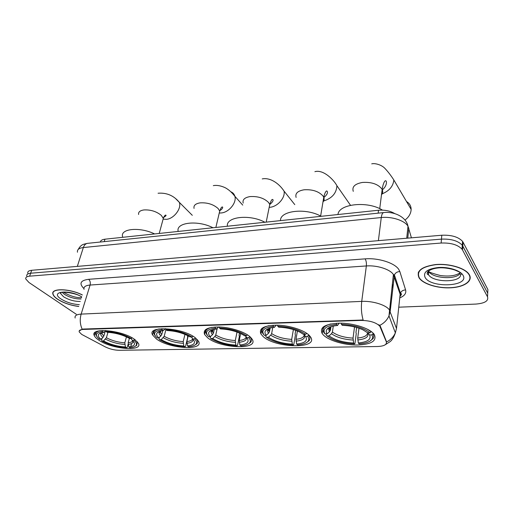 <?xml version="1.0" encoding="UTF-8"?>
<svg xmlns="http://www.w3.org/2000/svg" width="514" height="514" viewBox="0 0 514 514"><rect width="100%" height="100%" fill="white"/><g stroke="black" fill="none" stroke-linecap="round" stroke-linejoin="round"><path stroke-width="0.77" d="M323.351 334.967C328.793 340.583 344.162 345.119 357.191 345.035C371.545 344.399 377.212 340.846 374.192 334.363L373.736 333.792C369.026 328.093 353.079 323.081 339.574 323.152C325.092 323.878 319.297 327.347 322.194 333.56L323.351 334.967M156.269 338.842C169.055 348.8 204.411 351.017 198.475 341.2L195.474 337.936C183.28 327.636 146.522 325.311 152.594 334.961L156.269 338.842M207.476 337.653C220.018 348.524 259.39 350.195 252.156 339.182L249.958 336.67C244.465 331.838 230.927 327.469 219.761 327C207.829 326.943 202.773 329.429 204.585 334.46L207.476 337.653M262.982 336.368C275.067 348.28 319.284 349.218 310.507 336.908L309.165 335.295C303.986 330.052 289.324 325.375 277.097 325.15C264.01 325.439 258.619 328.388 260.939 333.997L262.982 336.368M98.849 340.178C111.737 349.173 143.085 351.852 138.433 343.346L134.546 339.349C122.178 330.091 89.545 327.232 94.3 335.629C94.929 337.081 96.446 338.597 98.849 340.178M81.72 334.421L105.139 346.821C109.7 349.045 114.41 350.201 119.267 350.297L377.334 346.52C383.952 346.23 386.958 344.676 386.355 341.861L379.801 326.172C376.113 322.464 369.849 320.543 361.001 320.408L83.332 329.429C80.12 329.602 78.758 330.444 79.246 331.967L81.72 334.421M392.42 287.583L392.683 285.257L392.317 284.197M100.352 242.017C100.603 240.475 102.145 239.537 104.972 239.19L378.522 210.239C384.774 209.751 390.197 210.875 394.797 213.625M82.33 294.914C69.692 288.38 50.533 288.007 52.923 294.169C53.392 295.756 54.914 297.439 57.51 299.199C63.524 302.997 70.598 305.425 78.738 306.479M419.083 277.881L419.148 277.978C423.202 284.056 437.722 288.521 450.81 287.795C463.943 287.159 472.957 281.267 469.443 274.913L468.832 273.956C464.483 267.8 448.825 263.341 435.634 264.556C421.48 266.605 415.961 271.045 419.083 277.881M469.828 276.609L470.002 276.236M418.357 273.23L418.19 272.844M79.182 331.016L82.182 329.204L83.448 329.037L363.122 320.016C361.451 314.067 360.989 307.86 361.734 301.384C372.438 300.774 385.821 304.86 389.291 309.736L396.5 328.427L400.136 294.239L393.261 274.354C389.908 269.201 376.846 265.096 366.353 265.95L90.085 285.045C85.459 285.469 83.448 286.915 84.052 289.369M487.555 296.449L487.895 289.549L463.05 242.171L462.786 246.058L462.285 245.274C458.102 240.809 451.163 238.759 441.468 239.126L30.647 273.223C27.775 273.519 26.484 274.457 26.773 276.037C26.484 274.457 27.775 273.519 30.647 273.223L441.468 239.126C451.163 238.759 458.102 240.809 462.285 245.274L487.715 293.192L462.786 246.058L462.516 249.965L462.022 249.187C457.826 244.741 450.868 242.692 441.14 243.038L29.619 276.166C26.747 276.455 25.456 277.387 25.751 278.954L28.964 282.494L76.316 314.292M378.812 324.7L380.36 326.294L386.599 341.939C390.698 339.844 393.615 336.811 395.356 332.841L396.5 328.427M398.755 307.192L475.829 304.076C484.805 303.337 488.705 300.928 487.535 296.848L462.516 249.965M418.48 272.118L418.589 272.504M463.05 242.171L462.555 241.381C458.385 236.896 451.465 234.847 441.789 235.232L31.669 270.293C28.797 270.595 27.505 271.54 27.788 273.133M82.304 294.991C69.814 288.495 50.745 288.097 53.122 294.214C53.578 295.788 55.094 297.445 57.658 299.193C63.64 302.971 70.675 305.374 78.764 306.402M418.659 271.765L418.743 272.15M469.173 274.932L468.575 273.988C464.27 267.897 448.78 263.483 435.724 264.684C421.711 266.708 416.25 271.103 419.334 277.868L419.398 277.965C423.414 283.979 437.793 288.399 450.746 287.679C463.744 287.043 472.662 281.216 469.173 274.932M469.725 276.224L469.873 275.857M129.348 338.341L128.147 342.748L128.77 346.918C134.97 346.173 136.126 343.962 132.239 340.294L133.833 340.262L134.713 339.465M128.102 344.245L127.273 347.291L126.566 347.74C117.635 347.201 109.443 344.945 101.984 340.975L103.507 340.943C110.163 344.457 117.468 346.468 125.429 346.976L124.812 342.819L126.444 336.869M107.959 332.314L106.404 337.73L103.507 340.943M154.592 233.934C139.866 226.616 119.813 228.634 122.628 236.787M135.195 346.295L136.66 345.414L137.238 342.337L135.169 339.799M130.762 346.648L131.597 343.551M101.984 340.975L101.554 340.21L102.145 338.161M132.098 337.826L131.327 338.52C123.745 334.338 115.264 331.98 105.878 331.453L105.64 330.521M128.77 346.918L129.901 347.682C132.631 347.477 134.546 346.899 135.645 345.948C137.193 344.483 136.589 342.581 133.833 340.262M131.327 338.52L129.727 338.559C122.968 334.871 115.419 332.776 107.098 332.275L105.878 331.453M125.429 346.976L126.566 347.74M132.239 340.294L131.166 338.527M100.127 330.688C96.529 331.485 95.141 332.963 95.957 335.122L96.677 336.323M102.209 330.515L102.479 331.556C95.54 332.577 94.518 335.154 99.414 339.285L100.937 339.253L102.961 337.428L103.847 336.027L105.152 331.53M102.479 331.556L103.7 332.378L99.176 333.785C97.57 335.205 98.161 337.03 100.937 339.253M105.781 331.067L103.7 332.378M188.214 335.86L186.871 341.54L187.494 345.909C194.433 345.112 196.187 342.793 192.744 338.932L194.498 338.893L195.474 337.936M187.546 335.52L187.623 337.608L185.567 346.301L184.911 346.77C175.274 346.211 166.812 343.847 159.526 339.683L161.19 339.645C167.705 343.333 175.255 345.447 183.839 345.973L183.215 341.617L184.944 334.357M165.868 329.673L164.204 336.284L161.19 339.645M212.976 227.76C197.8 219.799 175.435 222.446 178.21 231.441M195.076 344.99L196.791 343.847C197.787 342.832 197.922 341.611 197.196 340.204L195.455 338.032M159.526 339.683L159.012 338.88L159.424 337.261M193.026 336.272L192.133 337.068C184.751 332.661 175.981 330.187 165.823 329.641L165.585 328.652M187.494 345.909L188.561 346.712C192.063 346.449 194.459 345.684 195.757 344.425C197.17 342.922 196.753 341.078 194.498 338.893M192.133 337.068L190.039 336.895C183.434 333.13 175.743 330.997 166.973 330.508L165.823 329.641M183.839 345.973L184.911 346.77M192.744 338.932L191.465 337.081M159.16 328.909C154.765 329.924 153.14 331.742 154.284 334.37L155.074 335.597M161.82 328.664L162.077 329.757C154.277 330.843 152.607 333.56 157.078 337.91L158.749 337.865L160.876 335.963L161.775 334.492L162.745 330.675M162.077 329.757L163.24 330.618C160.509 330.894 158.595 331.517 157.49 332.494C155.999 333.965 156.417 335.758 158.749 337.865M165.514 328.652L163.24 330.618M240.648 333.567L239.241 340.461L239.858 345.003C247.497 344.174 249.817 341.746 246.816 337.717L248.725 337.672L249.778 336.516M239.518 333.053L239.049 335.327L239.37 336.387L237.526 345.421L236.915 345.909C227.323 345.402 218.97 343.159 211.852 339.169L210.836 338.527L212.642 338.488C218.99 342.33 226.745 344.528 235.9 345.074L235.283 340.544L237.031 332.076M217.165 328.555L215.758 334.993L214.852 336.509L212.642 338.488M264.922 222.26C249.759 213.92 225.582 216.786 227.419 226.231M219.221 326.981L219.452 328.022C230.33 328.581 239.344 331.164 246.508 335.764L247.485 334.845M248.641 343.763L250.607 342.35C251.635 341.155 251.699 339.773 250.8 338.199L249.72 336.779M210.836 338.527L210.245 337.692L210.515 336.464M239.858 345.003L240.867 345.845C245.172 345.524 248.063 344.566 249.553 342.966C250.819 341.469 250.543 339.703 248.725 337.672M246.508 335.764L244.6 335.809L242.846 334.704C236.389 331.254 228.955 329.333 220.545 328.928L219.452 328.022M235.9 345.074L236.915 345.909M246.816 337.717L245.351 335.796M211.839 327.341C206.667 328.587 204.823 330.733 206.307 333.792L207.174 335.038M215.141 327.007L215.392 328.144C206.769 329.294 204.482 332.14 208.517 336.676L210.329 336.631L212.545 334.646L213.458 333.123L214.293 329.352M215.392 328.144L216.49 329.05C213.079 329.384 210.74 330.181 209.474 331.427C208.106 332.911 208.395 334.646 210.329 336.631M218.617 326.962L216.49 329.05M297.394 331.022L296 339.291L296.61 344.027C305.04 343.153 308.021 340.609 305.56 336.394L307.629 336.349L308.76 334.91M295.698 330.367L295.094 333.965L295.396 335.064L293.802 344.464L293.25 344.971C284.017 344.547 275.934 342.523 269.015 338.906L266.451 337.274L268.411 337.229C274.547 341.251 282.514 343.538 292.318 344.104L291.701 339.381L293.378 329.596M272.754 327.527L271.636 333.592L270.717 335.173L268.411 337.229M321.089 216.317C306.003 207.56 279.783 210.663 280.522 220.609M277.547 325.156L277.772 326.262C289.453 326.833 298.73 329.532 305.605 334.351L306.659 333.413L304.93 332.172M306.903 342.375L309.145 340.609C310.186 339.234 310.16 337.679 309.062 335.95L308.676 335.417M266.451 337.274L265.77 336.407L265.976 335.301M267.042 329.628L267.107 329.288M296.61 344.027L297.542 344.9C302.862 344.515 306.37 343.307 308.066 341.283C309.152 339.825 309.01 338.186 307.629 336.349M305.605 334.351L303.53 334.402L300.24 332.333C293.969 329.243 286.818 327.534 278.781 327.212L277.772 326.262M292.318 344.104L293.25 344.971M305.56 336.394L303.87 334.396C305.926 338.071 303.318 340.326 296.032 341.142M268.938 325.67C262.879 327.2 260.797 329.725 262.693 333.245L263.688 334.569M273.107 325.214L273.352 326.39C263.798 327.611 260.778 330.592 264.292 335.34L266.258 335.295L268.578 333.226L269.503 331.639L270.165 328.048M273.352 326.39L274.36 327.341C270.088 327.752 267.222 328.767 265.777 330.374C264.575 331.832 264.736 333.47 266.258 335.295M276.301 325.137L274.36 327.341M404.993 220.063C408.906 217.043 410.956 213.49 411.136 209.397C411.071 205.908 409.536 203.293 406.529 201.565M358.99 328.24L357.718 338.019L358.322 342.966C367.658 342.048 371.41 339.375 369.592 334.955L371.853 334.903L372.952 333.927L373.055 333.059M356.626 327.495L355.971 332.481L356.253 333.631L354.968 343.429L354.48 343.956C345.607 343.596 337.82 341.804 331.125 338.578L326.936 335.912L329.069 335.867C334.929 340.069 343.121 342.465 353.645 343.044L353.041 338.116L354.525 326.943M333.284 326.107L332.41 332.07L331.485 333.721L329.069 335.867M382.455 210.117C367.677 200.64 338.54 203.891 337.994 214.524M341.2 323.171L341.418 324.334C354.011 324.925 363.559 327.752 370.054 332.809L371.159 331.832L367.478 329.23M371.159 331.832L371.204 331.491M370.517 340.769L373.055 338.585C373.993 337.165 373.961 335.61 372.952 333.927M326.936 335.912L326.146 335.012L326.319 333.856M358.322 342.966L359.151 343.879C365.756 343.403 370.016 341.887 371.943 339.324C372.83 337.974 372.798 336.503 371.853 334.903M370.054 332.809L367.786 332.866L362.884 329.808C356.844 327.084 349.989 325.6 342.324 325.336L341.418 324.334M353.645 343.044L354.48 343.956M369.592 334.955L367.394 332.532M330.997 323.891C323.955 325.78 321.616 328.722 323.993 332.712L324.976 333.888C322.092 328.915 325.96 325.78 336.58 324.482L336.349 323.248M336.58 324.482L337.499 325.478C332.115 325.992 328.6 327.283 326.962 329.339C325.96 330.714 326.011 332.217 327.116 333.837L324.976 333.888M339.195 323.158L337.499 325.478M327.116 333.837L329.545 331.678L330.463 330.097L330.952 326.776M380.276 327L380.36 326.294M361.001 320.408L361.066 319.933M83.332 329.429L83.448 329.037M104.226 241.612L104.972 239.19M378.156 213.149L378.522 210.239M83.917 288.579C78.86 283.503 80.428 280.413 88.626 279.308L365.113 258.863C366.193 260.649 366.604 263.007 366.353 265.95L361.734 301.384L81.154 314.105C79.683 319.387 80.023 324.418 82.182 329.204M365.113 258.863C378.259 257.72 394.662 262.917 398.774 269.432L399.834 271.553L405.597 289.935C406.458 293.269 404.512 295.929 399.744 297.902M401.305 293.892L400.181 294.393M395.664 332.05L395.215 332.468M379.717 325.401C384.054 323.203 387.138 320.036 388.982 315.885L390.197 311.323L394.411 274.913C395.446 272.767 397.251 271.649 399.834 271.553M75.16 318.018C74.485 315.724 76.483 314.42 81.154 314.105L90.085 285.045C90.637 282.623 90.149 280.715 88.626 279.308M441.14 243.038L441.789 235.232M29.619 276.166L31.669 270.293M487.535 296.848L487.715 293.192M399.796 297.433L400.406 293.147C401.383 291.072 403.111 290.005 405.597 289.935M398.511 289.318L398.999 288.862M411.425 237.828L408 226.224C404.794 220.57 391.835 216.33 381.272 217.538L83.339 247.555C78.95 248.108 76.997 249.663 77.466 252.226M77.325 266.387L83.339 247.555C84.174 245.139 85.523 243.739 87.374 243.366L87.804 243.321M408.829 228.1L407.769 238.143M78.212 249.457C81.225 244.124 83.499 244.33 87.374 243.366L383.617 212.584C382.461 212.931 381.677 214.582 381.272 217.538L378.394 240.655M406.728 238.233L408 226.224C406.105 216.51 393.435 211.273 383.617 212.584L383.9 212.552M62.123 292.293L64.314 294.271C69.538 297.458 75.121 299.032 81.064 298.994M60.678 292.755L60.697 293.629L63.511 296.751C68.748 299.932 74.344 301.506 80.293 301.474M81.726 296.867C69.3 289.086 49.074 291.399 61.05 298.994C66.454 302.335 72.538 304.224 79.31 304.648M428.689 273.107L427.481 272.086L428.695 273.043M428.49 270.955L428.83 271.546C432.814 278.504 456.181 279.982 460.094 273.397M427.918 271.495L428.547 274.746C433.238 282.918 461.816 282.713 460.557 274.328M463.024 275.292C460.46 270.518 448.773 266.779 438.481 267.492C427.333 268.854 422.887 272.202 425.149 277.528C431.13 288.476 469.899 286.549 463.024 275.292M428.188 271.219L428.817 271.681M138.613 214.486C138.227 212.064 139.962 210.547 143.804 209.95C150.531 209.583 156.359 211.382 161.28 215.353L163.311 218.424L162.533 221.277M175.878 198.892L179.29 202.317C181.872 208.241 173.963 218.778 166.459 219.33L163.407 219.15M128.147 342.748C130.678 342.485 132.207 341.816 132.747 340.737M106.404 337.73C112.001 340.666 118.13 342.363 124.812 342.819M128.134 344.38C131.783 343.994 133.422 342.877 133.055 341.033M105.518 339.131C111.377 342.202 117.802 343.975 124.793 344.444M101.329 332.796C100.166 334.029 100.705 335.578 102.961 337.428M101.753 332.686L101.926 333.753L103.847 336.027M194.048 208.401C193.444 205.465 195.468 203.621 200.119 202.869C207.399 202.452 213.4 204.347 218.129 208.543L219.716 211.074L218.893 214.576M230.837 191.793C232.919 192.609 234.268 194.106 234.879 196.29C236.883 202.6 229.013 212.34 221.373 212.944L219.793 213.014M186.871 341.54C190.244 341.193 192.165 340.268 192.628 338.765M164.204 336.284C169.691 339.368 176.026 341.142 183.215 341.617M186.871 343.249C191.484 342.761 193.47 341.347 192.821 339.009M163.311 337.743C169.048 340.975 175.679 342.832 183.215 343.32M159.86 331.26C158.569 332.545 158.91 334.113 160.876 335.963M160.143 331.17L160.387 332.731L161.775 334.492M243.18 203.088C242.351 199.67 244.658 197.498 250.112 196.579C257.893 196.123 264.048 198.096 268.578 202.497L269.76 204.469L268.938 208.568M262.23 178.911C270.171 177.304 278.948 183.331 284.056 191.118C285.482 197.659 277.663 206.654 269.959 207.296L269.76 207.315M239.241 340.461C243.488 340.03 245.782 338.842 246.129 336.901M215.758 334.993C221.11 338.206 227.618 340.056 235.283 340.544M239.261 342.24C245.326 341.559 247.536 339.645 245.891 336.497M214.852 336.509C220.448 339.876 227.265 341.816 235.296 342.318M212.064 329.93L211.916 330.078C210.701 331.376 210.913 332.905 212.545 334.646M212.218 329.879L212.545 331.89L213.458 333.123M296.109 197.427C294.991 193.463 297.632 190.919 304.05 189.794C312.396 189.287 318.712 191.349 322.985 195.975L323.749 197.292C324.456 199.04 324.199 200.614 322.965 202.021M314.889 171.67C323.672 169.164 334.261 180.453 336.908 185.715C336.484 193.168 332.083 198.256 323.691 200.974M296 339.291C301.185 338.771 303.928 337.325 304.224 334.955M271.636 333.592C276.821 336.953 283.51 338.88 291.701 339.381M270.717 335.173C276.14 338.694 283.143 340.711 291.734 341.225M268.623 328.549L268.263 328.909C267.203 330.187 267.312 331.626 268.578 333.226M268.649 328.536L269.503 331.639M353.279 191.356C351.814 186.807 354.859 183.839 362.421 182.451C371.404 181.885 377.88 184.044 381.851 188.921L382.159 189.473C383.065 191.407 382.84 193.2 381.478 194.845M371.725 163.85C375.053 162.938 381.664 164.962 384.697 168.162C387.877 171.496 390.923 175.441 393.846 180.003C393.159 186.312 389.265 190.925 382.165 193.842M357.718 338.019C364.041 337.39 367.33 335.648 367.581 332.796M332.41 332.07C337.377 335.584 344.251 337.602 353.041 338.116M357.776 339.953C365.859 339.086 369.148 336.721 367.632 332.854M331.485 333.721C336.676 337.402 343.879 339.51 353.092 340.043M330.091 327.116L329.513 327.746C328.626 328.947 328.639 330.264 329.545 331.678M329.988 327.161L330.476 330.02M379.801 326.172L379.872 325.548M95.302 332.237L94.3 335.629M262.037 328.228L260.939 333.997M205.709 329.506L204.585 334.46M153.68 330.759L152.594 334.961M323.203 326.949L322.194 333.56M400.284 296.135C402.648 293.25 400.804 293.809 400.406 293.147L394.411 274.913L393.396 274.56L388.982 315.885L395.356 332.841C393.987 336.998 392.285 339.902 390.235 341.559L385.249 344.746M462.022 249.187L462.555 241.381M61.037 292.588L60.697 293.629L60.324 293.006C59.74 291.091 76.727 292.781 81.675 297.028M64.224 292.723C70.868 296.237 76.612 297.902 81.463 297.709M461.9 273.801L460.84 274.611M428.592 272.876L427.519 272.015M460.03 272.857C455.642 275.793 449.088 276.686 440.369 275.536C433.141 273.621 429.293 272.291 428.83 271.546L428.432 274.688C425.849 274.688 426.26 268.989 439.033 267.852C445.387 267.402 453.194 269.233 455.712 270.396L459.715 272.169M468.595 273.647L468.575 273.988M158.074 193.232C166.729 192.57 173.803 195.603 179.29 202.317L192.3 215.321M137.386 341.791L137.238 342.337M135.645 345.948L136.66 345.414M100.943 332.905L99.176 333.785M101.386 332.776L101.926 333.753L102.267 332.577M159.224 233.446L163.311 218.424C163.985 216.548 164.737 215.43 165.553 215.07C166.735 215.244 165.906 216.131 163.066 217.73M213.31 185.631C219.189 184.494 226.038 187.886 227.22 188.953C229.636 190.469 232.187 192.911 234.879 196.29L242.736 205.112M197.331 339.619L197.196 340.204M195.757 344.425L196.791 343.847M159.809 331.273L157.49 332.494M159.873 331.254C159.783 332.423 159.957 332.911 160.387 332.731L160.831 330.997M215.867 227.451L219.716 211.074C220.686 208.376 221.495 207.026 222.144 207.033C222.414 206.538 224.13 207.881 219.619 210.804M284.056 191.118L294.779 204.617M250.922 337.589L250.8 338.199M249.553 342.966L250.607 342.35M213.04 329.628L212.545 331.89C212.07 332.115 211.858 331.511 211.916 330.078L209.474 331.427M266.201 222.125L269.76 204.469C271 200.82 271.887 199.175 272.414 199.535C272.677 199.098 274.817 200.357 269.754 204.514M336.908 185.715L350.503 205.292M309.165 335.295L309.062 335.95M308.066 341.283L309.145 340.609M269.606 328.208L269.079 331.035C268.584 331.312 268.314 330.605 268.263 328.909L265.777 330.374M320.633 216.073L323.749 197.292C325.054 191.478 326.563 190.79 326.698 190.957C327.418 191.054 328.941 193.38 323.685 197.672M393.846 180.003L411.136 209.397M371.943 339.324L373.055 338.585M330.463 330.097C329.48 329.84 329.159 329.056 329.513 327.746L326.962 329.339M379.73 208.671L382.159 189.473C383.277 182.367 385.005 180.632 385.532 180.767C386.875 180.485 387.453 185.76 382.075 190.09"/></g></svg>
